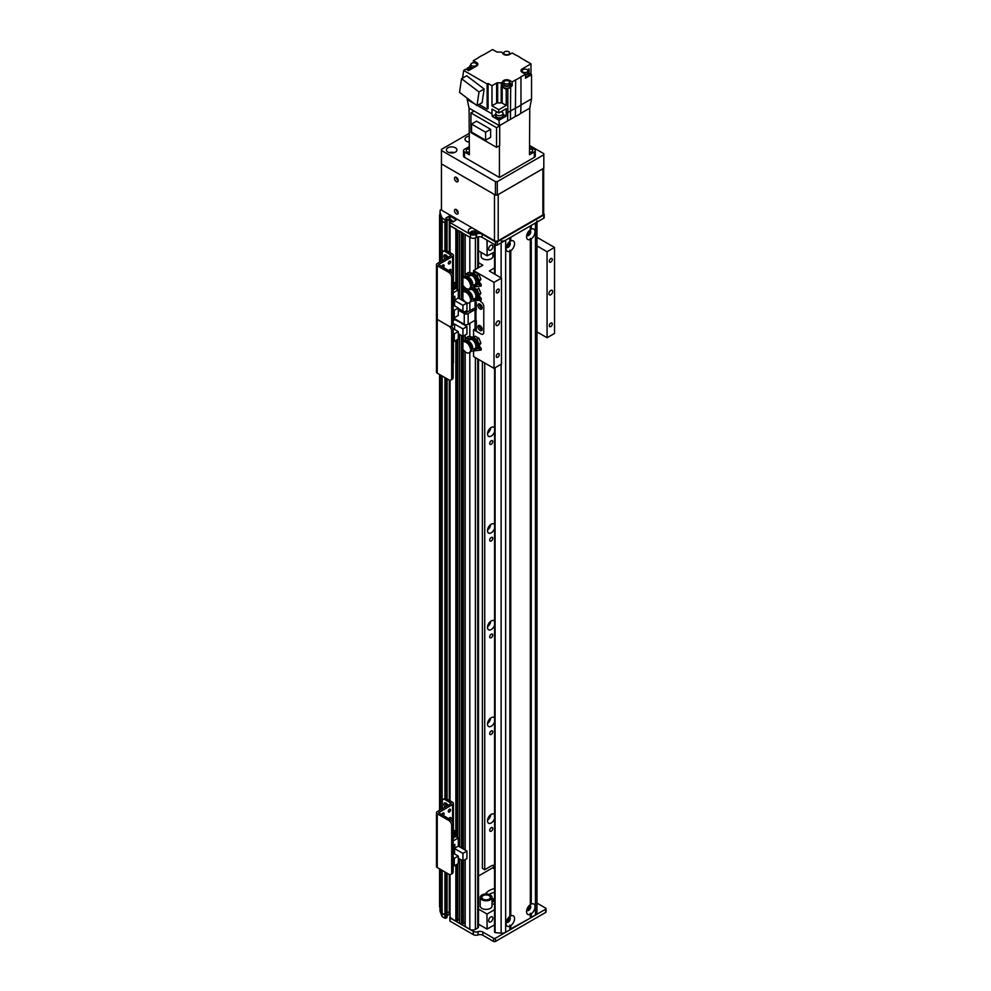 <?xml version="1.0" encoding="UTF-8"?>
<svg xmlns="http://www.w3.org/2000/svg" width="991" height="991" viewBox="0 0 991 991"><rect width="100%" height="100%" fill="white"/><g stroke="black" fill="none" stroke-linecap="round" stroke-linejoin="round"><path stroke-width="1.49" d="M487.547 820.214A5.265 3.035 120 0 0 490.731 814.689M494.559 818.677A5.265 3.035 -60 0 1 488.6 823.224A5.265 3.035 -60 0 1 488.6 817.141A5.265 3.035 -60 0 1 493.865 814.107A5.265 3.035 -60 0 1 494.559 814.813M487.547 723.492A5.265 3.035 120 0 0 490.731 717.967M494.559 721.943A5.265 3.035 -60 0 1 488.6 726.502A5.265 3.035 -60 0 1 488.6 720.42A5.265 3.035 -60 0 1 493.865 717.385A5.265 3.035 -60 0 1 494.559 718.091M487.547 626.77A5.265 3.035 120 0 0 490.731 621.246M494.559 625.222A5.265 3.035 -60 0 1 488.6 629.78A5.265 3.035 -60 0 1 488.6 623.698A5.265 3.035 -60 0 1 493.865 620.663A5.265 3.035 -60 0 1 494.559 621.369M487.547 530.049A5.265 3.035 120 0 0 490.731 524.524M494.559 528.5A5.265 3.035 -60 0 1 488.6 533.059A5.265 3.035 -60 0 1 488.6 526.977A5.265 3.035 -60 0 1 493.865 523.929A5.265 3.035 -60 0 1 494.559 524.648M487.547 433.327A5.265 3.035 120 0 0 490.731 427.802M494.559 431.779A5.265 3.035 -60 0 1 488.6 436.325A5.265 3.035 -60 0 1 488.6 430.255A5.265 3.035 -60 0 1 493.865 427.208A5.265 3.035 -60 0 1 494.559 427.926M439.992 214.973L439.992 212.557M493.555 868.376L493.555 867.298A6.578 3.803 120 0 0 493.146 865.329M494.559 865.651A6.578 3.803 120 0 0 494.521 865.626A6.578 3.803 120 0 0 491.226 865.948L484.723 869.714L482.394 868.376L482.394 361.641M446.978 250.896L447.09 222.071L444.934 222.876L442.135 221.266A184.276 106.384 180 0 1 440.599 218.193L440.859 218.131M449.307 219.271L447.09 220.547L449.121 219.383L449.121 216.162L450.05 216.162L456.294 219.915L452.837 222.071L451.723 220.349M451.215 219.779L449.864 219.271M456.417 229.181L449.852 225.564L449.852 222.331L451.723 221.427M462.004 232.414L459.477 231.176M469.821 272.686L469.821 237.245L465.052 234.396M474.825 232.476L473.971 232.835A2.106 1.214 -0 0 0 471.567 233.616M446.978 914.024L444.934 914.99L442.135 913.368L442.135 870.358M442.135 808.829L442.135 375.998M442.135 260.732L442.135 221.266A184.276 106.384 180 0 1 439.992 215.728L439.992 212.508A184.276 106.384 0 0 0 442.135 218.032L444.934 219.655L444.934 222.876L445.863 222.876L445.863 219.655L444.934 219.655M444.934 871.969L444.934 918.211L445.863 918.211L445.863 914.99L442.135 913.368A184.276 106.384 180 0 1 440.599 910.308L440.599 869.466M440.599 809.721L440.599 375.106M440.599 261.624L440.599 218.193M440.599 907.248L439.583 906.976L439.583 868.884M439.583 810.304L439.583 374.511M439.583 262.206L439.583 214.861M478.504 359.399L478.504 926.944A2.626 1.524 180 0 1 477.736 928.022L475.407 929.36A3.952 2.279 180 0 1 469.821 929.36L465.175 926.35M492.738 828.538A2.131 1.226 -60 0 1 491.809 830.693A2.131 1.226 -60 0 1 490.161 831.263A2.131 1.226 -60 0 1 490.161 828.798A2.131 1.226 -60 0 1 492.304 827.559A2.131 1.226 -60 0 1 492.738 828.538M492.738 731.816A2.131 1.226 -60 0 1 491.809 733.959A2.131 1.226 -60 0 1 490.161 734.542A2.131 1.226 -60 0 1 490.161 732.076A2.131 1.226 -60 0 1 492.304 730.838A2.131 1.226 -60 0 1 492.738 731.816M492.738 635.095A2.131 1.226 -60 0 1 491.809 637.238A2.131 1.226 -60 0 1 490.161 637.808A2.131 1.226 -60 0 1 490.161 635.355A2.131 1.226 -60 0 1 492.304 634.116A2.131 1.226 -60 0 1 492.738 635.095M492.738 538.373A2.131 1.226 -60 0 1 491.809 540.516A2.131 1.226 -60 0 1 490.161 541.086A2.131 1.226 -60 0 1 490.161 538.621A2.131 1.226 -60 0 1 492.304 537.395A2.131 1.226 -60 0 1 492.738 538.373M492.738 441.652A2.131 1.226 -60 0 1 491.809 443.795A2.131 1.226 -60 0 1 490.161 444.364A2.131 1.226 -60 0 1 490.161 441.899A2.131 1.226 -60 0 1 492.304 440.673A2.131 1.226 -60 0 1 492.738 441.652M465.052 922.472A2.824 1.635 0 0 0 463.317 923.711L461.447 924.529L459.589 923.129M459.477 919.239A2.824 1.635 0 0 0 457.731 920.49L455.86 921.296L450.05 917.406M449.852 911.386L447.09 912.661L449.852 911.41M484.723 869.714L484.723 362.991M480.994 301.735A3.952 2.279 60 0 1 483.781 306.566L483.781 332.357L483.781 306.566A3.952 2.279 -120 0 0 480.994 301.735L480.424 301.4L480.994 301.735M479.533 303.915A2.961 1.709 -120 0 0 481.552 308.127A2.961 1.709 -120 0 0 482.084 308.35M479.533 325.407A2.961 1.709 -120 0 0 481.552 329.619A2.961 1.709 -120 0 0 482.084 329.842M476.337 329.569L475.036 328.814L473.549 329.669L480.994 333.967A3.952 2.279 -120 0 0 482.964 334.165A3.952 2.279 -120 0 0 483.781 332.357A3.952 2.279 60 0 1 482.964 334.165A3.952 2.279 60 0 1 480.994 333.967L476.337 331.279L476.337 320.539L475.036 320.328L475.036 309.576L468.148 313.552A2.762 1.598 180 0 1 464.246 313.552L458.288 310.109M480.065 308.981A2.961 1.709 60 0 1 478.133 306.38A2.961 1.709 60 0 1 478.579 304.002A2.961 1.709 60 0 1 481.539 305.711A2.961 1.709 60 0 1 481.539 309.13A2.961 1.709 60 0 1 480.065 308.981M480.065 330.474A2.961 1.709 60 0 1 478.133 327.872A2.961 1.709 60 0 1 478.579 325.494A2.961 1.709 60 0 1 481.539 327.203A2.961 1.709 60 0 1 481.539 330.622A2.961 1.709 60 0 1 480.065 330.474M476.337 302.292L476.337 309.787L475.036 309.576M458.288 308.399L465.733 312.698L473.549 308.721A2.762 1.598 180 0 1 476.337 308.325M476.337 299.071L476.337 299.926M453.16 317.9L464.246 324.305A2.762 1.598 -0 0 0 468.148 324.305L475.036 320.328L475.036 328.814M476.361 299.059L477.773 299.877L476.361 299.059M451.673 277.257L453.16 276.39A3.952 2.279 -120 0 0 450.372 271.559L448.886 272.414A3.952 2.279 60 0 1 451.673 277.257L451.673 324.54A3.952 2.279 60 0 1 450.855 326.349A3.952 2.279 60 0 1 448.886 326.15A3.952 2.279 60 0 1 451.673 330.994L451.673 378.277A3.952 2.279 60 0 1 450.855 380.086A3.952 2.279 60 0 1 448.886 379.887L437.254 373.173A2.639 1.524 180 0 1 436.474 372.096L436.474 318.359A2.639 1.524 180 0 0 437.254 319.436A2.639 1.524 180 0 1 436.474 318.359L436.474 264.622A2.639 1.524 180 0 1 437.254 263.556L451.314 255.282L445.07 251.516L446.557 250.649A3.952 2.279 -120 0 0 444.587 250.463L443.088 251.318A3.952 2.279 60 0 1 445.07 251.516M451.673 330.994L453.16 330.127A3.952 2.279 -120 0 0 451.351 326.064M453.16 330.127L453.16 377.41L451.673 378.277M448.886 272.414L437.254 265.699L437.254 319.436L448.886 326.15L437.254 319.436L437.254 373.173M450.855 380.086L452.342 379.219A3.952 2.279 -120 0 0 453.16 377.41M453.42 343.79L453.42 362.743A2.762 1.598 180 0 1 453.16 363.412M454.287 341.362L458.288 339.046L458.288 331.576L454.287 333.893L454.287 341.362L453.16 340.718M454.287 333.893L453.16 333.249M454.931 318.929L466.934 326.584L462.933 328.888L454.559 324.057L452.788 325.085M458.288 333.67L462.933 336.358L466.934 334.054L466.934 326.584M453.16 343.939L453.729 341.04M458.288 331.576L452.837 328.442M453.16 320.675L454.931 319.647M462.933 336.358L462.933 328.888M454.559 329.433L454.559 324.057M536.986 903.111L545.682 908.14A1.313 0.756 180 0 1 545.682 909.205L545.682 912.438A1.313 0.756 0 0 0 546.066 911.893L546.066 908.673M545.682 912.438L495.426 941.45L495.426 938.229L545.682 909.205M439.992 907.087L439.992 907.843A184.276 106.384 0 0 0 440.599 909.527M445.863 872.514L445.863 914.99L446.978 914.346L446.978 873.158M446.978 917.567L447.09 914.185L446.978 917.567L445.863 918.211M450.05 874.632L450.05 917.939L473.264 931.342A3.952 2.279 0 0 0 478.071 931.701A3.952 2.279 180 0 1 482.865 932.048L493.555 938.229L493.555 941.45L482.865 935.281A3.952 2.279 0 0 0 478.071 934.922A3.952 2.279 180 0 1 473.264 934.575L450.05 921.159L449.852 874.607M495.426 938.229A1.313 0.756 180 0 1 493.555 938.229M493.555 941.45A1.313 0.756 0 0 0 495.426 941.45M444.934 918.211L442.135 916.601A184.276 106.384 180 0 1 440.871 913.479L440.289 911.918A184.276 106.384 180 0 1 439.992 911.063L439.992 907.843M450.025 914.705L449.121 914.309L447.09 915.882M442.135 913.368L442.135 916.601M486.953 240.144L487.138 255.839L487.138 240.256M486.953 255.728L478.504 250.859M494.484 244.504L494.484 252.024L487.138 255.839M492.861 246.511A2.961 1.709 -60 0 1 491.573 249.497A2.961 1.709 -60 0 1 489.281 250.289A2.961 1.709 -60 0 1 489.281 246.87A2.961 1.709 -60 0 1 492.242 245.161A2.961 1.709 -60 0 1 492.861 246.511M529.058 230.829L529.058 230.829A2.131 1.226 -60 0 1 529.504 231.807A2.131 1.226 -60 0 1 528.575 233.95A2.131 1.226 -60 0 1 526.927 234.533A2.131 1.226 -60 0 1 526.927 234.52M508.581 242.646A2.131 1.226 -60 0 1 508.581 242.659A2.131 1.226 -60 0 1 509.027 243.625A2.131 1.226 -60 0 1 508.098 245.78A2.131 1.226 -60 0 1 506.451 246.35L506.451 246.35M508.581 917.567L508.581 917.567A2.131 1.226 -60 0 1 508.581 920.032A2.131 1.226 -60 0 1 506.451 921.271A2.131 1.226 -60 0 1 506.451 921.258M529.058 905.749L529.058 905.749A2.131 1.226 -60 0 1 529.058 908.214A2.131 1.226 -60 0 1 526.927 909.441L526.927 909.441M488.674 920.627A2.961 1.709 -60 0 1 489.963 917.641A2.961 1.709 -60 0 1 492.242 916.848A2.961 1.709 -60 0 1 492.242 920.267A2.961 1.709 -60 0 1 489.281 921.989A2.961 1.709 -60 0 1 488.674 920.627M492.031 899.964A19.349 11.174 180 0 1 494.559 899.469M492.031 899.085A18.433 10.641 180 0 1 494.559 898.577M494.559 900.026A18.433 10.641 0 0 0 492.031 900.534M494.559 901.253A18.433 10.641 0 0 0 492.031 901.773M489.034 894.415A14.481 8.362 180 0 1 494.559 892.358M485.602 893.981A14.481 8.362 180 0 1 494.559 888.605M494.559 904.349A14.481 8.362 180 0 1 492.031 903.668M494.559 924.838L487.138 929.038L486.953 913.987L487.138 929.038M486.953 929.038L478.504 924.157M494.484 924.789L494.559 909.788M487.138 913.987L494.484 909.75M494.559 868.946L492.626 867.831L478.504 875.982M478.504 909.119L486.953 913.987M492.961 252.903L492.961 256.322A5.921 3.419 180 0 1 492.44 257.734A5.921 3.419 180 0 1 485.788 259.667A5.921 3.419 180 0 1 481.118 256.322L481.118 252.371M473.401 273.367L475.246 272.252L479 274.42L480.883 279.264L479 281.94M480.883 279.264L479 280.354L477.117 275.51L474.751 274.296M478.108 281.518L479 280.354M479 274.42L477.117 275.51M475.469 274.705A4.633 2.676 60 0 1 477.749 277.542M478.108 278.471A4.633 2.676 60 0 1 478.38 280.441M478.665 288.146L480.883 293.237L479 295.913M480.883 293.237L479 294.327L477.117 289.483L474.751 288.257M478.108 295.491L479 294.327M479 288.393L477.117 289.483M475.469 288.678A4.633 2.676 60 0 1 477.749 291.515M478.108 292.444A4.633 2.676 60 0 1 478.38 294.414M478.876 338.216L480.883 343.047L479 344.137L476.993 339.306L478.876 338.216L475.123 336.209L473.289 337.262M476.993 339.306L474.962 338.389M480.883 343.047L479.124 345.871M478.158 345.351L479 344.137M478.058 342.254A4.633 2.676 60 0 1 478.38 344.385M475.346 338.563A4.633 2.676 60 0 1 477.674 341.338M509.845 926.164A5.983 3.456 -60 0 1 506.079 923.476A5.983 3.456 -60 0 1 509.845 916.44L510.774 915.907A5.983 3.456 -60 0 1 514.552 918.583A5.983 3.456 -60 0 1 510.774 925.619L509.845 925.111L509.845 929.892L505.658 932.32A5.265 3.035 180 0 1 501.136 933.175A263.247 151.982 180 0 1 495.104 932.593L494.757 931.949M506.265 921.903A2.961 1.709 120 0 0 506.686 922.361A2.961 1.709 120 0 0 508.978 921.568A2.961 1.709 120 0 0 510.266 918.583A2.961 1.709 120 0 0 509.647 917.232A2.961 1.709 120 0 0 509.052 917.096M506.401 922.113A2.961 1.709 120 0 0 508.532 920.949A2.961 1.709 120 0 0 509.609 918.211A2.961 1.709 120 0 0 509.287 917.109M530.321 229.677L531.25 229.169A5.983 3.456 -60 0 1 535.016 231.844A5.983 3.456 -60 0 1 531.25 238.881L530.321 238.373L530.321 239.426A5.983 3.456 -60 0 1 526.555 236.738A5.983 3.456 -60 0 1 530.321 229.701L530.321 225.96L510.774 237.245L510.774 240.986A5.983 3.456 -60 0 1 514.552 243.675A5.983 3.456 -60 0 1 510.774 250.711L509.845 250.203L509.845 251.243A5.983 3.456 -60 0 1 506.079 248.555A5.983 3.456 -60 0 1 509.845 241.519L510.774 240.986M526.741 235.164A2.961 1.709 120 0 0 527.162 235.623A2.961 1.709 120 0 0 529.454 234.83A2.961 1.709 120 0 0 530.742 231.844A2.961 1.709 120 0 0 530.123 230.494A2.961 1.709 120 0 0 529.528 230.358M526.878 235.375A2.961 1.709 120 0 0 529.008 234.21A2.961 1.709 120 0 0 530.086 231.473A2.961 1.709 120 0 0 529.764 230.37M506.265 246.994A2.961 1.709 120 0 0 506.686 247.44A2.961 1.709 120 0 0 508.978 246.648A2.961 1.709 120 0 0 510.266 243.675A2.961 1.709 120 0 0 509.647 242.312A2.961 1.709 120 0 0 509.052 242.176M506.401 247.193A2.961 1.709 120 0 0 508.532 246.041A2.961 1.709 120 0 0 509.609 243.291A2.961 1.709 120 0 0 509.287 242.188M530.321 914.334A5.983 3.456 -60 0 1 526.555 911.658A5.983 3.456 -60 0 1 530.321 904.622L531.25 904.077A5.983 3.456 -60 0 1 535.016 906.765A5.983 3.456 -60 0 1 531.25 913.801L530.321 913.293L530.321 918.075L509.845 929.36M526.741 910.085A2.961 1.709 120 0 0 527.162 910.543A2.961 1.709 120 0 0 529.454 909.75A2.961 1.709 120 0 0 530.742 906.765A2.961 1.709 120 0 0 530.123 905.402A2.961 1.709 120 0 0 529.528 905.266M526.878 910.283A2.961 1.709 120 0 0 529.008 909.131A2.961 1.709 120 0 0 530.086 906.393A2.961 1.709 120 0 0 529.764 905.279M509.845 916.44L509.845 251.243M509.845 241.519L509.845 237.79L505.658 240.206A5.265 3.035 0 0 1 501.136 241.061M510.774 915.907L510.774 250.711M531.25 229.169L531.25 225.428L535.437 223.012A5.265 3.035 0 0 0 536.986 220.857M536.924 912.513A5.265 3.035 180 0 1 536.986 912.971A5.265 3.035 180 0 1 535.437 915.114L530.321 917.542M531.25 917.542L531.25 913.801M510.774 929.36L510.774 925.619M531.25 904.077L531.25 238.881M530.321 904.622L530.321 239.426M465.225 276.662L464.705 276.923A7.073 4.088 -120 0 0 464.692 276.96L472.744 275.164L472.744 274.284A6.541 3.778 60 0 1 477.018 280.044A6.541 3.778 60 0 1 476.014 285.284A6.541 3.778 60 0 1 473.735 285.42M476.014 285.284L477.129 284.64A6.541 3.778 -120 0 0 478.12 283.513M471.332 285.631L471.332 287.241L470.452 286.733A6.181 3.568 60 0 1 469.226 288.802A6.181 3.568 60 0 1 462.202 283.389L462.921 283.798L462.921 279.375L462.202 278.954A6.181 3.568 60 0 1 463.045 278.087A6.181 3.568 60 0 1 467.479 279.412A6.181 3.568 60 0 1 470.452 285.123L481.18 284.479L478.418 280.825A6.541 3.778 -120 0 0 473.859 273.64L471.307 274.148L472.905 273.169A6.578 3.803 -120 0 1 473.859 273.603L472.744 274.284M478.418 280.825L477.476 281.37L477.476 282.98L479.607 285.197M472.249 275.089A5.252 3.035 60 0 1 475.94 279.276A5.252 3.035 60 0 1 475.73 283.884L475.123 284.504A5.475 3.159 -120 0 0 475.061 279.09A5.475 3.159 -120 0 0 470.564 275.077M465.126 276.415L463.156 276.055L462.673 276.923A5.872 3.394 -120 0 0 462.363 278.719M462.624 276.378L463.602 277.468A10.529 6.082 -120 0 0 463.54 277.79M462.376 279.053A5.872 3.394 -120 0 0 462.673 280.577L462.921 280.726M465.113 274.804L467.975 272.661A2.961 1.709 60 0 1 468.768 272.525L465.113 274.804L471.307 274.148M468.768 272.525L472.905 273.169M470.452 285.123L479.867 284.491L477.476 281.37M471.332 287.241L481.18 286.089L481.18 284.479M473.537 285.544L474.788 284.764A5.475 3.159 -120 0 0 475.123 284.504M462.202 283.389L462.921 282.856M463.045 278.087L464.16 277.443A6.181 3.568 60 0 1 468.706 278.867A6.181 3.568 60 0 1 471.605 284.764M471.233 287.192A6.181 3.568 60 0 1 470.341 288.158L469.226 288.802M465.2 277.146A5.921 3.419 60 0 1 469.821 279.053A5.921 3.419 60 0 1 472.174 285.061M466.055 276.96A5.661 3.27 60 0 1 470.775 279.128A5.661 3.27 60 0 1 472.633 285.247M465.225 290.636L472.744 289.137L472.744 288.257A6.541 3.778 60 0 1 477.018 294.017A6.541 3.778 60 0 1 476.014 299.257A6.541 3.778 60 0 1 473.735 299.381M476.014 299.257L477.129 298.613A6.541 3.778 -120 0 0 478.12 297.486M471.332 299.604L471.332 301.214L470.452 300.707A6.181 3.568 60 0 1 469.226 302.763A6.181 3.568 60 0 1 462.202 297.362L462.921 297.771L462.921 293.348L462.202 292.927A6.181 3.568 60 0 1 463.045 292.06A6.181 3.568 60 0 1 467.479 293.386A6.181 3.568 60 0 1 470.452 299.096L481.18 298.452L478.418 294.798A6.541 3.778 -120 0 0 474.701 288.183M472.744 288.257L471.307 288.121L472.174 287.588M478.418 294.798L477.476 295.33L477.476 296.953L479.607 299.171M472.249 289.062A5.252 3.035 60 0 1 475.94 293.249A5.252 3.035 60 0 1 475.73 297.857L475.123 298.477A5.475 3.159 -120 0 0 475.061 293.063A5.475 3.159 -120 0 0 470.564 289.05M465.126 290.388L463.156 290.029L462.673 290.896A5.872 3.394 -120 0 0 462.363 292.679M462.624 290.351L463.602 291.441A10.529 6.082 -120 0 0 463.54 291.763M462.376 293.026A5.872 3.394 -120 0 0 462.673 294.55L462.921 294.699M465.844 288.319L465.113 288.777L466.414 288.641M470.192 288.245L471.307 288.121M465.113 288.777L463.156 290.029M465.572 288.121L463.293 289.781M470.452 299.096L479.867 298.464L477.476 295.33M471.332 301.214L481.18 300.062L481.18 298.452M473.537 299.505L474.788 298.737A5.475 3.159 -120 0 0 475.123 298.477M462.202 297.362L462.921 296.829M463.045 292.06L464.16 291.404A6.181 3.568 60 0 1 468.706 292.841A6.181 3.568 60 0 1 471.605 298.737M471.233 301.165A6.181 3.568 60 0 1 470.341 302.119L469.226 302.763M465.2 291.119A5.921 3.419 60 0 1 469.821 293.026A5.921 3.419 60 0 1 472.174 299.034M466.055 290.933A5.661 3.27 60 0 1 470.775 293.101A5.661 3.27 60 0 1 472.633 299.22M465.225 340.607L464.705 340.867A7.073 4.088 -120 0 0 464.692 340.916L472.744 339.108L472.744 338.228A6.541 3.778 60 0 1 477.018 343.988A6.541 3.778 60 0 1 476.014 349.228A6.541 3.778 60 0 1 473.735 349.365M476.014 349.228L477.129 348.584A6.541 3.778 -120 0 0 478.12 347.457M478.43 344.781A6.541 3.778 -120 0 0 473.859 337.584L471.307 338.092L472.905 337.113A6.578 3.803 -120 0 1 473.859 337.547L472.744 338.228M471.332 349.575L471.332 351.186L470.452 350.69A6.181 3.568 60 0 1 469.226 352.746A6.181 3.568 60 0 1 462.202 347.333L462.921 347.742L462.921 343.32L462.202 342.898A6.181 3.568 60 0 1 463.045 342.031A6.181 3.568 60 0 1 467.479 343.357A6.181 3.568 60 0 1 470.452 349.067L481.18 348.423L478.418 344.769L477.476 345.314L477.476 346.924L479.607 349.142M472.249 339.033A5.252 3.035 60 0 1 475.94 343.22A5.252 3.035 60 0 1 475.73 347.829L475.123 348.448A5.475 3.159 -120 0 0 475.061 343.035A5.475 3.159 -120 0 0 470.564 339.021M465.126 340.359L463.156 340L462.673 340.867A5.872 3.394 -120 0 0 462.363 342.663M462.624 340.322L463.602 341.412A10.529 6.082 -120 0 0 463.54 341.734M462.376 342.997A5.872 3.394 -120 0 0 462.673 344.521L462.921 344.67M465.113 338.749L467.975 336.606A2.961 1.709 60 0 1 468.768 336.469L465.113 338.749L471.307 338.092M468.768 336.469L472.905 337.113M470.452 349.067L479.867 348.436L477.476 345.314M471.332 351.186L481.18 350.046L481.18 348.423M473.537 349.489L474.788 348.708A5.475 3.159 -120 0 0 475.123 348.448M462.202 347.333L462.921 346.8M463.045 342.031L464.16 341.387A6.181 3.568 60 0 1 468.706 342.812A6.181 3.568 60 0 1 471.605 348.708M471.233 351.136A6.181 3.568 60 0 1 470.341 352.102L469.226 352.746M465.2 341.09A5.921 3.419 60 0 1 469.821 343.01A5.921 3.419 60 0 1 472.174 349.005M466.055 340.904A5.661 3.27 60 0 1 470.775 343.072A5.661 3.27 60 0 1 472.633 349.191M482.406 898.626A4.274 2.465 180 0 1 481.837 897.388A4.274 2.465 180 0 1 486.11 894.923A4.274 2.465 180 0 1 490.396 897.388A4.274 2.465 180 0 1 487.225 899.778A4.274 2.465 180 0 1 482.406 898.626M491.239 895.678A5.921 3.419 0 0 0 484.587 894.08A5.921 3.419 0 0 0 480.189 897.388A5.921 3.419 0 0 0 486.11 900.807A5.921 3.419 0 0 0 492.031 897.388A5.921 3.419 0 0 0 491.239 895.678M492.031 897.388L492.031 905.985A5.921 3.419 180 0 1 486.11 909.404A5.921 3.419 180 0 1 480.189 905.985L480.189 897.388M543.663 213.783L543.824 213.87A1.313 0.756 180 0 1 543.824 214.948L543.824 218.169A1.313 0.756 0 0 0 544.208 217.636L544.208 214.415M543.824 218.169L497.284 245.037L497.284 241.816L543.824 214.948M439.992 212.508L440.227 209.956A1.313 0.756 180 0 1 441.614 209.77M445.863 219.655L446.978 218.999L446.978 222.232L445.863 222.876L445.863 250.351M449.121 216.162L445.863 218.032L446.978 218.999M450.05 222.603L470.477 234.396A3.952 2.279 0 0 0 476.064 234.396L476.522 234.136A3.952 2.279 180 0 1 482.109 234.136L495.426 241.816L495.426 245.037A1.313 0.756 0 0 0 497.284 245.037M497.284 241.816A1.313 0.756 180 0 1 495.426 241.816M478.628 231.584A5.265 3.035 180 0 1 477.266 232.947A5.265 3.035 180 0 1 469.821 232.947A5.265 3.035 180 0 1 472.187 227.868M495.426 245.037L482.109 237.357A3.952 2.279 0 0 0 476.522 237.357L476.064 237.629A3.952 2.279 180 0 1 470.477 237.629L450.05 225.824L450.05 252.668M450.05 225.291L449.852 252.556M453.767 221.526L449.121 219.383M447.09 250.958L446.978 221.91M444.934 250.314L444.934 222.876L442.135 221.266L442.135 218.032M476.275 233.356A2.961 1.709 0 0 0 475.643 232.811A2.961 1.709 0 0 0 470.824 233.356M476.225 233.418A2.961 1.709 0 0 0 476.51 232.674A2.961 1.709 0 0 0 475.643 231.473A2.961 1.709 0 0 0 472.41 231.101A2.961 1.709 0 0 0 470.589 232.674A2.961 1.709 0 0 0 470.874 233.418M456.331 209.572A2.639 1.524 60 0 1 458.053 211.888A2.639 1.524 60 0 1 457.644 214.006A2.639 1.524 60 0 1 455.018 212.483A2.639 1.524 60 0 1 455.018 209.448A2.639 1.524 60 0 1 456.331 209.572A2.639 1.524 -120 0 0 458.189 212.792M456.331 177.327A2.639 1.524 60 0 1 458.053 179.656A2.639 1.524 60 0 1 457.644 181.762A2.639 1.524 60 0 1 455.018 180.238A2.639 1.524 60 0 1 455.018 177.203A2.639 1.524 60 0 1 456.331 177.327A2.639 1.524 -120 0 0 458.189 180.56M542.882 214.948L498.213 240.739L498.213 194.533L542.882 168.73L542.882 214.948A2.639 1.524 0 0 0 543.663 213.87L543.663 168.284M494.484 240.739L442.37 210.649A1.313 0.756 60 0 1 441.441 209.039L441.441 164.977A1.313 0.756 60 0 1 442.37 164.432L494.484 194.533L494.484 240.739A2.639 1.524 0 0 0 498.213 240.739M543.663 167.665A2.639 1.524 180 0 1 542.882 168.73M509.585 81.919L509.585 80.42L512.149 81.906L515.654 79.887L515.382 116.48A26.584 15.348 0 0 0 520.696 113.408L529.764 108.168L529.491 154.757L534.322 151.97L534.322 157.346A3.295 1.895 0 0 0 535.289 155.996L535.289 150.632A3.295 1.895 180 0 1 534.322 151.97M529.541 146.519L534.322 149.282A3.295 1.895 180 0 1 535.289 150.632M529.504 152.329A2.961 1.709 0 0 0 532.663 150.632A2.961 1.709 0 0 0 529.528 148.923M469.313 146.519L464.519 149.282A3.295 1.895 180 0 0 463.553 150.632A3.295 1.895 180 0 0 464.519 151.97L469.362 154.757L469.077 108.168L467.207 99.571L474.627 103.857M469.325 148.923A2.961 1.709 0 0 0 467.058 149.418A2.961 1.709 0 0 0 466.191 150.632A2.961 1.709 0 0 0 469.338 152.329M534.322 157.346L499.427 177.488L464.519 157.346L464.519 151.97M463.553 150.632L463.553 155.996A3.295 1.895 0 0 0 464.519 157.346M515.654 79.887A26.98 15.583 180 0 0 520.969 76.815L525.478 74.214L522.133 72.281A4.075 2.354 0 0 1 520.944 70.621A4.075 2.354 0 0 1 522.133 68.949L530.978 63.845L520.969 58.073A26.98 15.583 180 0 0 515.654 55.001L512.149 52.981L509.585 54.468A4.075 2.354 0 0 1 505.175 54.988A4.075 2.354 0 0 1 502.623 52.845L501.31 52.089A26.658 15.385 180 0 0 497.655 52.089A1.313 0.756 0 0 1 496.64 51.866L492.626 49.55L483.187 55.001A26.98 15.583 180 0 0 477.873 58.073L473.364 60.674L476.708 62.606L476.708 64.093M507.553 121.001L499.427 125.696L498.969 120.258L506.128 116.133L506.215 113.494L507.838 112.565L507.553 121.001L510.427 119.341L510.699 86.725A4.162 2.403 180 0 1 507.838 88.385L506.215 89.314L506.215 105.43L502.202 103.114L502.202 86.997A1.313 0.756 0 0 0 501.186 86.774A26.658 15.385 0 0 0 501.31 86.774L501.31 82.798A26.658 15.385 180 0 1 497.655 82.798A1.313 0.756 0 0 0 496.64 83.021L496.64 103.114L491.982 105.814L498.77 109.728L506.215 105.43M462.524 78.116L463.677 70.448L465.993 69.097L468.607 70.609L476.708 65.939A4.075 2.354 0 0 0 477.897 64.266A4.075 2.354 0 0 0 476.708 62.606M463.677 70.448L487.138 84L488.067 83.455L491.982 85.709L496.64 83.021M501.31 82.798L502.623 82.042A4.075 2.354 -0 0 1 505.175 79.899A4.075 2.354 -0 0 1 509.585 80.42M467.318 69.865L467.318 68.144L469.87 66.67M473.364 62.792L473.364 60.674M529.776 108.168L531.535 98.877L531.535 74.697L528.971 73.223M529.033 73.26L529.033 68.949A6.057 3.493 0 0 0 527.707 70.101M531.535 98.877L520.969 104.972L520.969 76.815M531.535 74.697L525.478 78.19L525.478 74.214M520.696 113.408L520.969 104.972A26.98 15.571 -0 0 1 515.654 108.044L507.838 112.565L507.838 88.385M530.978 74.387L530.978 63.845M529.033 68.949L527.46 69.853M525.478 76.864A3.952 2.279 0 0 0 528.971 74.598L528.971 72.665A3.952 2.279 180 0 1 525.478 74.92M527.98 71.154A3.952 2.279 180 0 1 528.971 72.665M521.427 71.724A3.952 2.279 180 0 1 522.059 71.154M525.478 74.35A2.961 1.709 -0 0 0 527.98 72.665L527.98 70.832A2.961 1.709 180 0 1 525.019 72.541A2.961 1.709 180 0 1 522.059 70.832A2.961 1.709 180 0 1 522.926 69.63A2.961 1.709 180 0 1 526.159 69.259A2.961 1.709 180 0 1 527.98 70.832M499.427 145.677L499.427 177.488M515.382 116.48L510.427 119.341M474.107 111.079L470.948 112.9L496.541 127.678L499.699 125.857L469.077 108.168M498.969 120.258L492.267 116.393L491.982 113.866L477.352 105.43M491.982 113.866L491.982 109.035L498.77 112.962L498.77 109.728M491.982 85.709L491.982 105.814M488.067 83.455L488.067 108.601L487.138 109.146L487.138 84M467.207 98.22L467.207 99.571M467.318 68.144L470.093 69.754M472.373 68.429A3.952 2.279 180 0 1 469.87 66.31L469.87 68.243A3.952 2.279 0 0 0 470.527 69.506M476.782 64.799A3.952 2.279 180 0 1 477.427 65.381M469.87 66.31A3.952 2.279 180 0 1 470.861 64.799M470.861 64.489A2.961 1.709 180 0 1 471.728 63.275A2.961 1.709 180 0 1 474.949 62.904A2.961 1.709 180 0 1 476.782 64.489A2.961 1.709 180 0 1 473.822 66.199A2.961 1.709 180 0 1 470.861 64.489L470.861 66.31A2.961 1.709 0 0 0 473.165 67.983M461.633 93.972L464.048 95.817M479.025 104.464L487.138 109.146M484.141 89.004L466.674 75.725L461.558 78.685L479.025 91.965L484.141 89.004L482.097 102.692L476.981 105.641L459.514 92.361L461.558 78.685M479.025 91.965L476.981 105.641M496.64 103.114A1.313 0.756 180 0 1 497.655 102.891A26.658 15.385 0 0 0 501.186 102.891A1.313 0.756 180 0 1 502.202 103.114M502.747 85.474A4.075 2.354 180 0 0 502.623 86.019L501.31 86.774M502.202 86.997L506.215 89.314M512.149 81.906L512.149 85.883L510.699 86.725M512.149 85.883L510.65 85.015M502.747 84.136L502.747 86.068A3.952 2.279 0 0 0 506.698 88.348A3.952 2.279 0 0 0 510.65 86.068L510.65 84.136A3.952 2.279 180 0 1 506.698 86.415A3.952 2.279 180 0 1 502.747 84.136A3.952 2.279 180 0 1 503.738 82.625M502.623 86.019L502.623 82.042M506.215 113.494L506.215 108.663L498.77 112.962M495.735 114.386L492.267 116.393M506.128 116.133L503.106 114.386M495.599 116.071A3.877 2.242 0 0 0 495.537 116.455A3.877 2.242 0 0 0 499.427 118.697A3.877 2.242 0 0 0 503.304 116.455A3.877 2.242 0 0 0 503.255 116.071M503.106 114.993A3.877 2.242 180 0 1 503.304 115.699A3.877 2.242 180 0 1 499.427 117.941A3.877 2.242 180 0 1 495.537 115.699A3.877 2.242 180 0 1 495.735 114.993M495.735 113.544L495.735 115.699A3.691 2.131 0 0 0 499.427 117.83A3.691 2.131 0 0 0 503.106 115.699L503.106 113.544A3.691 2.131 180 0 1 499.427 115.674A3.691 2.131 180 0 1 495.735 113.544A3.691 2.131 180 0 1 496.813 112.045A3.691 2.131 180 0 1 497.011 111.946M501.05 111.636A3.691 2.131 180 0 1 503.106 113.544M509.659 82.625A3.952 2.279 180 0 1 510.65 84.136M503.738 82.303L503.738 84.136A2.961 1.709 0 0 0 506.698 85.845A2.961 1.709 0 0 0 509.659 84.136L509.659 82.303A2.961 1.709 180 0 1 506.698 84.012A2.961 1.709 180 0 1 503.738 82.303A2.961 1.709 180 0 1 504.605 81.101A2.961 1.709 180 0 1 507.826 80.729A2.961 1.709 180 0 1 509.659 82.303M470.948 112.9L470.948 132.571L496.541 147.349L499.699 145.516L499.699 125.857M496.541 147.349L496.541 127.678M471.543 124.086L476.572 121.175L490.632 129.288L490.632 137.303L485.602 140.202L471.543 132.088L471.543 124.086L485.602 132.199L490.632 129.288M485.602 132.199L485.602 140.202M509.659 53.328A3.952 2.279 180 0 1 510.377 54.01M503.094 53.91A3.952 2.279 180 0 1 503.738 53.328M504.605 51.805A2.961 1.709 180 0 1 507.826 51.433A2.961 1.709 180 0 1 509.659 53.018A2.961 1.709 180 0 1 506.698 54.728A2.961 1.709 180 0 1 503.738 53.018A2.961 1.709 180 0 1 504.605 51.805M494.559 255.963A10.529 6.082 180 0 1 492.961 255.381M478.504 262.677L482.852 265.192L473.549 270.568L494.026 282.385L501.471 278.087L489.343 270.989L494.559 267.892M475.036 308.275L475.036 302.205M480.164 325.705A2.131 1.226 -120 0 0 481.552 328.938A2.131 1.226 -120 0 0 482.159 329.148M480.164 304.212A2.131 1.226 -120 0 0 481.552 307.445A2.131 1.226 -120 0 0 482.159 307.656M473.549 270.568L473.549 273.231M473.549 329.669L473.549 337.113M473.549 351.916L473.549 356.537L494.026 368.367L501.471 364.069L501.471 278.087M536.986 245.929L547.069 251.751L547.069 337.733L554.526 333.434L554.526 247.453L536.986 237.332M547.069 251.751L554.526 247.453M549.287 325.705A2.131 1.226 -60 0 1 550.216 323.561A2.131 1.226 -60 0 1 551.863 322.992A2.131 1.226 -60 0 1 551.863 325.457A2.131 1.226 -60 0 1 549.732 326.683A2.131 1.226 -60 0 1 549.287 325.705M549.287 261.228A2.131 1.226 -60 0 1 550.216 259.072A2.131 1.226 -60 0 1 551.863 258.502A2.131 1.226 -60 0 1 551.863 260.967A2.131 1.226 -60 0 1 549.732 262.206A2.131 1.226 -60 0 1 549.287 261.228M548.94 293.67A2.639 1.524 -60 0 1 550.092 291.02A2.639 1.524 -60 0 1 552.111 290.313A2.639 1.524 -60 0 1 552.111 293.361A2.639 1.524 -60 0 1 549.485 294.872A2.639 1.524 -60 0 1 548.94 293.67M547.069 337.733L536.986 331.911M495.884 324.292A2.639 1.524 -60 0 1 497.036 321.654A2.639 1.524 -60 0 1 499.068 320.948A2.639 1.524 -60 0 1 499.068 323.983A2.639 1.524 -60 0 1 496.429 325.506A2.639 1.524 -60 0 1 495.884 324.292M496.243 356.339A2.131 1.226 -60 0 1 497.172 354.183A2.131 1.226 -60 0 1 498.82 353.614A2.131 1.226 -60 0 1 498.82 356.079A2.131 1.226 -60 0 1 496.677 357.317A2.131 1.226 -60 0 1 496.243 356.339M496.243 291.849A2.131 1.226 -60 0 1 497.172 289.706A2.131 1.226 -60 0 1 498.82 289.137A2.131 1.226 -60 0 1 498.82 291.602A2.131 1.226 -60 0 1 496.677 292.828A2.131 1.226 -60 0 1 496.243 291.849M494.026 282.385L494.026 368.367M458.152 212.371A2.131 1.226 60 0 1 456.678 209.819M458.152 180.127A2.131 1.226 60 0 1 456.678 177.575M529.541 145.442L543.824 153.692L543.824 168.197L497.284 195.066L497.284 181.626L495.426 181.626L495.426 195.066L497.284 195.066M469.226 133.351L441.441 149.393L441.441 163.899L495.426 195.066M441.441 150.471L495.426 181.626M454.138 152.614A5.265 3.035 0 0 0 449.208 152.614M455.402 147.783A5.265 3.035 180 0 1 456.938 149.926A5.265 3.035 180 0 1 451.673 152.973A5.265 3.035 180 0 1 446.408 149.926A5.265 3.035 180 0 1 449.666 147.114A5.265 3.035 180 0 1 455.402 147.783M469.276 141.577A5.265 3.035 0 0 0 467.826 141.862M469.276 142.159A5.265 3.035 180 0 1 465.027 139.186A5.265 3.035 180 0 1 469.251 136.201M497.284 181.626L543.824 154.769M449.022 270.778A1.623 0.929 120 0 0 449.48 269.886M448.935 270.729A1.623 0.929 -60 0 1 450.719 269.453A1.623 0.929 -60 0 1 450.509 271.633M448.378 262.652A1.623 0.929 120 0 0 449.01 261.55M448.304 263.185A1.623 0.929 -60 0 1 449.01 261.562A1.623 0.929 -60 0 1 450.248 261.129A1.623 0.929 -60 0 1 450.248 262.999A1.623 0.929 -60 0 1 448.638 263.928A1.623 0.929 -60 0 1 448.304 263.185M441.862 266.406A1.623 0.929 120 0 0 442.494 265.315M441.813 266.616A1.623 0.929 -60 0 1 442.618 265.192A1.623 0.929 -60 0 1 443.733 264.894A1.623 0.929 -60 0 1 444.03 266.009A1.623 0.929 -60 0 1 443.2 267.421M446.557 250.649L452.602 254.142A2.762 1.598 180 0 1 453.42 255.282A2.762 1.598 180 0 1 452.602 256.409L438.579 264.622L450.372 271.559M445.467 254.774A2.961 1.709 -120 0 0 446.545 258.18M443.088 251.318A3.952 2.279 60 0 0 442.271 253.126L442.271 260.645M453.16 276.39L453.16 323.685L451.673 324.54M450.855 326.349L452.342 325.494A3.952 2.279 -120 0 0 453.16 323.685M445.058 259.047A2.961 1.709 60 0 1 444.513 254.86A2.961 1.709 60 0 1 446 255.009A2.961 1.709 60 0 1 447.87 257.425M437.254 265.699A2.639 1.524 180 0 1 436.474 264.622M453.16 292.841L458.288 289.88L454.658 287.786M458.288 289.88L458.288 297.994L453.16 300.954M464.407 311.93L466.934 310.468L466.934 302.998L458.288 297.994M453.16 305.03L458.288 307.99L454.287 310.294L454.287 317.764L453.16 317.12M454.287 310.294L453.16 309.65M462.933 311.075L462.933 305.302L466.934 302.998M453.16 300.682L454.844 299.716L454.844 296.272L453.16 297.238M453.16 289.991L454.658 289.124L454.658 282.46L453.16 283.005M453.16 283.327L454.658 282.46M453.16 301.276L454.559 300.471L462.933 305.302M454.287 317.764L458.288 315.46L458.288 307.99M454.559 300.471L454.559 305.835M453.16 300.57L454.844 299.716M454.745 299.666L454.745 296.433L453.16 297.35M449.022 818.876A1.623 0.929 120 0 0 449.48 817.984M448.935 818.826A1.623 0.929 -60 0 1 450.719 817.563A1.623 0.929 -60 0 1 450.509 819.743M448.378 810.749A1.623 0.929 120 0 0 449.01 809.647M448.304 811.295A1.623 0.929 -60 0 1 449.01 809.659A1.623 0.929 -60 0 1 450.248 809.226A1.623 0.929 -60 0 1 450.248 811.096A1.623 0.929 -60 0 1 448.638 812.038A1.623 0.929 -60 0 1 448.304 811.295M441.862 814.515A1.623 0.929 120 0 0 442.494 813.413M441.813 814.713A1.623 0.929 -60 0 1 442.618 813.301A1.623 0.929 -60 0 1 443.733 812.992A1.623 0.929 -60 0 1 444.03 814.107A1.623 0.929 -60 0 1 443.2 815.519M446.557 798.758A3.952 2.279 -120 0 0 444.587 798.56L443.088 799.415A3.952 2.279 60 0 1 445.07 799.613L446.557 798.758L452.602 802.252A2.762 1.598 180 0 1 453.42 803.379A2.762 1.598 180 0 1 452.602 804.506L438.579 812.731L450.372 819.656L448.886 820.523A3.952 2.279 60 0 1 451.673 825.354L451.673 872.637A3.952 2.279 60 0 1 450.855 874.446A3.952 2.279 60 0 1 448.886 874.248L437.254 867.534A2.639 1.524 180 0 1 436.474 866.468L436.474 812.731A2.639 1.524 180 0 1 437.254 811.654L451.314 803.379L445.07 799.613M445.467 802.883A2.961 1.709 -120 0 0 446.545 806.29M443.088 799.415A3.952 2.279 60 0 0 442.271 801.223L442.271 808.755M451.673 825.354L453.16 824.5A3.952 2.279 -120 0 0 450.372 819.656M453.16 824.5L453.16 871.783L451.673 872.637M448.886 820.523L437.254 813.797A2.639 1.524 180 0 1 436.474 812.731M450.855 874.446L452.342 873.591A3.952 2.279 -120 0 0 453.16 871.783M445.058 807.145A2.961 1.709 60 0 1 444.513 802.958A2.961 1.709 60 0 1 446 803.106A2.961 1.709 60 0 1 447.87 805.522M453.16 840.938L458.288 837.977L454.658 835.896M458.288 837.977L458.288 846.091L453.16 849.052M466.934 851.096L462.933 853.4L462.933 860.869L466.934 858.565L466.934 851.096L458.288 846.091M453.16 853.14L458.288 856.088L454.287 858.404L454.287 865.874L453.16 865.23M454.287 858.404L453.16 857.76M453.16 848.779L454.844 847.813L454.844 844.382L453.16 845.348M453.16 838.089L454.658 837.222L454.658 830.557L453.16 831.102M453.16 831.424L454.658 830.557M453.16 849.374L454.559 848.569L462.933 853.4M462.933 860.869L458.288 858.181M454.287 865.874L458.288 863.557L458.288 856.088M454.559 848.569L454.559 853.945M453.16 848.68L454.844 847.813M454.745 847.763L454.745 844.543L453.16 845.447M446.978 806.042L446.978 803.949M446.978 798.994L446.978 378.785M446.978 257.933L446.978 255.851M445.863 805.249L445.863 803.032M445.863 798.461L445.863 378.141M445.863 257.14L445.863 254.935M444.934 798.424L444.934 377.608M474.9 233.74L474.9 232.501M474.33 233.802L474.33 232.774M473.971 233.826L473.971 232.835M477.736 928.022L477.736 358.953M477.736 268.14L477.736 236.874M493.555 867.298L494.559 867.868M475.407 929.36L475.407 357.615M475.407 269.49L475.407 237.927M469.821 929.36L469.821 352.4M469.821 336.63L469.821 323.326M469.821 310.864L469.821 302.428M465.175 926.672L465.175 859.581M465.175 850.067L465.175 351.755M465.175 338.352L465.175 335.069M465.175 325.556L465.175 324.652M465.175 312.363L465.175 311.484M465.175 274.408L465.175 234.557M463.317 923.711L463.317 860.659M463.317 849.002L463.317 349.612M463.317 339.715L463.317 336.147M463.317 324.491L463.317 323.76M463.317 300.905L463.317 299.641M463.317 289.744L463.317 285.668M463.317 275.771L463.317 233.492M463.206 923.835L463.206 860.721M463.206 848.94L463.206 349.439M463.206 339.901L463.206 336.209M463.206 324.429L463.206 323.698M463.206 300.83L463.206 299.468M463.206 289.929L463.206 285.495M463.206 275.956L463.206 233.43M462.004 924.529L462.004 860.337M462.004 848.246L462.004 335.825M462.004 323.735L462.004 323.004M462.004 300.149L462.004 232.736M461.447 924.529L461.447 860.015M461.447 847.924L461.447 335.503M461.447 323.413L461.447 322.682M461.447 299.827L461.447 232.414M459.589 923.451L459.589 858.937M459.589 846.847L459.589 334.425M459.589 322.335L459.589 321.617M459.589 298.749L459.589 231.337M457.731 920.49L457.731 863.879M457.731 837.668L457.731 339.368M457.731 321.27L457.731 320.539M457.731 289.558L457.731 230.259M457.619 920.614L457.619 863.941M457.619 837.593L457.619 339.43M457.619 321.195L457.619 320.477M457.619 289.496L457.619 230.197M456.417 921.296L456.417 864.635M456.417 836.912L456.417 340.124M456.417 320.514L456.417 319.783M456.417 288.802L456.417 229.516M455.86 921.296L455.86 864.957M455.86 836.59L455.86 340.446M455.86 320.192L455.86 319.461M455.86 288.48L455.86 229.181M450.05 800.765L450.05 380.271M451.215 221.402L451.215 220.052M450.707 221.687L450.707 219.754M449.864 222.281L449.864 219.308M449.307 911.386L449.307 874.458M449.307 800.344L449.307 380.098M449.307 252.234L449.307 219.308M464.246 313.552L464.246 324.305M468.148 313.552L468.148 324.305M475.965 309.576L475.965 320.328M482.865 932.048L482.865 935.281M473.264 934.575L473.264 931.342M478.071 931.701L478.071 934.922M449.121 911.497L449.121 914.309M505.658 932.32L505.658 240.206M501.136 933.175L501.136 364.254M501.136 277.889L501.136 242.82M495.104 932.593L495.104 367.735M495.104 274.408L495.104 244.851M535.437 915.114L535.437 223.012M464.469 276.836L465.72 276.117M464.469 290.809L465.72 290.09M464.469 340.78L465.72 340.062M482.109 237.357L482.109 234.136M470.477 237.629L470.477 234.396M476.522 237.357L476.522 234.136M476.064 237.629L476.064 234.396M450.05 219.383L450.05 216.162M522.133 68.949L522.133 70.448M497.655 82.798L497.655 102.891M501.186 86.774L501.186 102.891M502.202 112.156L502.202 110.98M452.602 256.409L452.602 274.135M437.254 813.797L437.254 867.534M452.602 804.506L452.602 822.233M447.09 914.185L447.09 873.22M447.09 805.968L447.09 804.097M447.09 799.068L447.09 378.859M447.09 257.871L447.09 255.988M475.011 233.715L475.011 232.538M478.504 267.694L478.504 236.738M465.052 926.511L465.052 859.655M465.052 850.005L465.052 351.656M465.052 338.426L465.052 335.144M465.052 325.494L465.052 324.627M465.052 312.301L465.052 311.546M465.052 288.455L465.052 287.712M465.052 274.482L465.052 234.495M459.477 923.29L459.477 858.875M459.477 846.785L459.477 334.363M459.477 322.273L459.477 321.542M459.477 298.675L459.477 231.275M449.852 800.654L449.852 380.247M449.852 920.899L449.852 917.678M494.559 932.221L494.559 368.057M494.559 274.098L494.559 244.542M536.986 912.971L536.986 222.12M462.463 276.539L462.463 280.342M468.904 275.51L466.439 276.823M462.463 290.512L462.463 294.315M468.904 289.471L466.439 290.797M462.463 340.495L462.463 344.286M468.904 339.455L466.439 340.768M449.852 222.331L449.852 225.564M447.09 218.838L447.09 222.071M522.059 72.244L522.059 70.832M476.782 65.889L476.782 64.489M503.304 116.455L503.304 115.699M495.537 116.455L495.537 115.699M509.659 54.418L509.659 53.018M503.738 54.418L503.738 53.018M453.42 255.282L453.42 282.856M453.42 803.379L453.42 830.953"/></g></svg>
